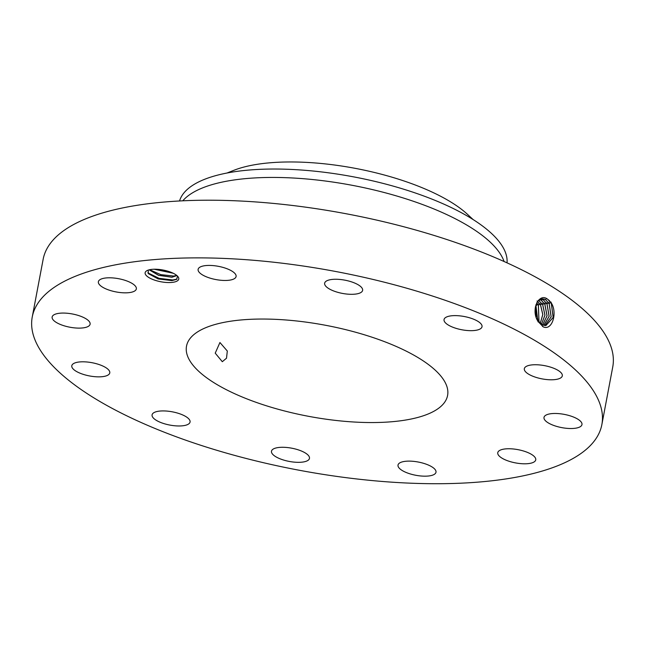 <?xml version="1.0" encoding="UTF-8"?>
<svg xmlns="http://www.w3.org/2000/svg" width="645" height="645" viewBox="0 0 645 645"><rect width="100%" height="100%" fill="white"/><g stroke="black" fill="none" stroke-linecap="round" stroke-linejoin="round"><path stroke-width="0.97" d="M426.369 294.088A289.839 101.031 -169.3 0 0 32.25 316.977A289.839 101.031 -169.3 0 0 207.73 447.501A289.839 101.031 -169.3 0 0 601.858 424.612A289.839 101.031 -169.3 0 0 426.369 294.088M601.858 424.612L612.75 366.949A289.839 101.031 -169.3 0 0 437.27 236.433A289.839 101.031 -169.3 0 0 43.142 259.322L32.25 316.977M177.512 280.785A17.117 5.966 -169.3 0 0 177.972 276.665A17.117 5.966 -169.3 0 0 163.056 270.029A17.117 5.966 -169.3 0 0 146.746 270.763A17.117 5.966 -169.3 0 0 146.383 271.005A17.117 5.966 -169.3 0 0 155.493 280.422A17.117 5.966 -169.3 0 0 177.512 280.785M534.326 461.796A19.326 6.732 -169.3 0 0 535.737 459.861A19.326 6.732 -169.3 0 0 521.071 450.331A19.326 6.732 -169.3 0 0 499.166 450.75A19.326 6.732 -169.3 0 0 497.763 452.685A19.326 6.732 -169.3 0 0 512.42 462.223A19.326 6.732 -169.3 0 0 534.326 461.796M266.949 405.955A132.846 46.303 -169.3 0 0 447.59 395.458A132.846 46.303 -169.3 0 0 367.158 335.642A132.846 46.303 -169.3 0 0 186.518 346.131A132.846 46.303 -169.3 0 0 266.949 405.955M544.122 418.766A19.326 6.732 -169.3 0 0 563.601 427.933A19.326 6.732 -169.3 0 0 581.967 424.579A19.326 6.732 -169.3 0 0 581.846 423.225A19.326 6.732 -169.3 0 0 562.367 414.058A19.326 6.732 -169.3 0 0 544.001 417.412A19.326 6.732 -169.3 0 0 544.122 418.766M528.223 373.931A19.326 6.732 -169.3 0 0 548.839 379.72A19.326 6.732 -169.3 0 0 562.311 375.85A19.326 6.732 -169.3 0 0 558.425 370.601A19.326 6.732 -169.3 0 0 537.809 364.804A19.326 6.732 -169.3 0 0 524.337 368.674A19.326 6.732 -169.3 0 0 528.223 373.931M455.749 328.257A19.326 6.732 -169.3 0 0 482.025 326.725A19.326 6.732 -169.3 0 0 470.326 318.025A19.326 6.732 -169.3 0 0 444.05 319.557A19.326 6.732 -169.3 0 0 455.749 328.257M346.107 293.975A19.326 6.732 -169.3 0 0 362.619 290.371A19.326 6.732 -169.3 0 0 341.157 279.591A19.326 6.732 -169.3 0 0 324.645 283.195A19.326 6.732 -169.3 0 0 346.107 293.975M228.685 280.285A19.326 6.732 -169.3 0 0 236.094 276.528A19.326 6.732 -169.3 0 0 226.081 268.393A19.326 6.732 -169.3 0 0 205.529 265.603A19.326 6.732 -169.3 0 0 198.12 269.352A19.326 6.732 -169.3 0 0 208.125 277.487A19.326 6.732 -169.3 0 0 228.685 280.285M134.934 290.839A19.326 6.732 -169.3 0 0 136.345 288.904A19.326 6.732 -169.3 0 0 121.687 279.374A19.326 6.732 -169.3 0 0 99.782 279.793A19.326 6.732 -169.3 0 0 98.371 281.728A19.326 6.732 -169.3 0 0 113.028 291.258A19.326 6.732 -169.3 0 0 134.934 290.839M89.986 322.822A19.326 6.732 -169.3 0 0 70.507 313.655A19.326 6.732 -169.3 0 0 52.132 317.009A19.326 6.732 -169.3 0 0 52.253 318.364A19.326 6.732 -169.3 0 0 71.74 327.531A19.326 6.732 -169.3 0 0 90.107 324.185A19.326 6.732 -169.3 0 0 89.986 322.822M105.877 367.658A19.326 6.732 -169.3 0 0 85.261 361.869A19.326 6.732 -169.3 0 0 71.797 365.739A19.326 6.732 -169.3 0 0 75.683 370.988A19.326 6.732 -169.3 0 0 96.299 376.785A19.326 6.732 -169.3 0 0 109.771 372.915A19.326 6.732 -169.3 0 0 105.877 367.658M178.359 413.332A19.326 6.732 -169.3 0 0 152.083 414.864A19.326 6.732 -169.3 0 0 163.782 423.563A19.326 6.732 -169.3 0 0 190.057 422.04A19.326 6.732 -169.3 0 0 178.359 413.332M288.001 447.614A19.326 6.732 -169.3 0 0 271.489 451.218A19.326 6.732 -169.3 0 0 292.951 461.997A19.326 6.732 -169.3 0 0 309.463 458.393A19.326 6.732 -169.3 0 0 288.001 447.614M405.423 461.304A19.326 6.732 -169.3 0 0 398.013 465.061A19.326 6.732 -169.3 0 0 408.027 473.196A19.326 6.732 -169.3 0 0 428.578 475.994A19.326 6.732 -169.3 0 0 435.988 472.237A19.326 6.732 -169.3 0 0 425.974 464.102A19.326 6.732 -169.3 0 0 405.423 461.304M549.072 300.336L547.694 299.288C539.051 292.016 530.15 310.172 538.236 321.686L543.275 326.878C552.193 330.966 557.546 312.994 551.451 303.231L549.064 300.336L551.451 303.231M177.552 276.189L176.577 279.406M176.649 279.366L171.876 280.607L158.178 278.946L148.366 273.649L148.181 270.126M215.228 353.154L222.307 361.7L226.508 358.217L227.314 351.025L219.929 342.519L215.228 353.154M545.888 325.564L553.144 317.461L551.282 303.335L547.71 299.296M535.358 306.923L538.011 320.589L541.929 324.58L545.912 325.564L553.184 317.477L551.33 303.327M176.867 275.544L171.828 277.181L158.743 275.318L149.221 269.82M176.891 275.568L171.949 277.245L158.549 275.334L149.164 269.836M473.067 219.518L467.569 214.414A135.885 47.367 -169.3 0 0 355.306 168.361A135.885 47.367 -169.3 0 0 233.974 170.272L226.992 173.021M541.486 298.659L545.557 299.627L549.121 303.65L551.128 316.937L544.815 325.556L551.177 316.953L549.177 303.642L545.606 299.619L541.518 298.651L538.333 300.385M504.092 261.523A166.757 58.123 -169.3 0 0 404.205 198.273A166.757 58.123 -169.3 0 0 182.785 200.805M507.043 262.854A166.757 58.123 -169.3 0 0 504.527 250.268A166.757 58.123 -169.3 0 0 405.794 189.864A166.757 58.123 -169.3 0 0 179.544 200.974M154.171 269.231L173.199 273.246M173.078 273.182L154.316 269.231M543.711 325.346L549.088 316.397L546.968 303.964L543.429 299.973L540.454 298.949L543.477 299.965L547.016 303.956L549.137 316.405L543.735 325.354M542.582 324.927L547.024 315.816L544.815 304.287L541.292 300.312L539.438 299.474M542.606 324.935L547.073 315.824L544.864 304.279L541.34 300.304L539.462 299.457M535.189 308.326L536.172 312.575A12.981 8.24 82.9 0 0 535.818 310.737L536.197 316.679M535.818 310.721L535.181 308.447M544.678 303.094L542.703 304.593L544.969 315.195L541.453 324.282L544.92 315.179L542.655 304.601L538.462 300.256M542.703 304.593L538.486 300.239M536.172 312.575L536.237 316.808M537.68 320.033L535.834 304.956M540.236 323.314L542.784 314.583L540.502 304.916L537.027 300.997M540.26 323.339L542.832 314.599L540.55 304.908L537.075 300.989M537.712 320.089L535.858 304.9M539.026 322.016L538.39 305.222L536.688 302.828M538.994 321.976L538.341 305.238L536.664 302.868M147.842 272.835L159.081 278.342L172.82 279.986L177.053 279.083M149.6 269.731L160.807 274.649L173.57 276.036L176.803 275.488M157.074 269.288L170.554 272.109M542.526 326.483L541.929 324.58M538.011 321.847L538.011 320.589M546.315 298.506L545.606 299.619M551.144 302.142L549.177 303.642M544.138 298.925L543.477 299.965M548.984 302.457L547.016 303.956M542.002 299.264L541.34 300.304M546.831 302.771L544.864 304.279M539.873 299.611L539.212 300.643M542.518 303.408L540.55 304.908M538.204 304.045L536.237 305.545M540.365 303.722L538.39 305.222"/></g></svg>
